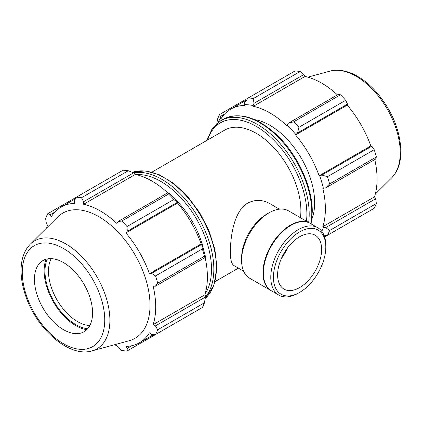 <?xml version="1.0" encoding="UTF-8"?>
<svg xmlns="http://www.w3.org/2000/svg" width="422" height="422" viewBox="0 0 422 422"><rect width="100%" height="100%" fill="white"/><g stroke="black" fill="none" stroke-linecap="round" stroke-linejoin="round"><path stroke-width="0.63" d="M279.375 209.159L269.816 203.641C262.563 199.548 255.226 199.348 247.804 203.035C234.126 210.836 230.565 235.666 230.354 251.406C230.317 259.356 231.541 264.098 234.031 265.628L243.584 271.146M300.438 217.726A63.184 36.482 -120 0 0 300.891 210.683A63.184 36.482 -120 0 0 273.308 147.093A63.184 36.482 -120 0 0 224.62 130.166L151.946 172.123M244.76 102.43L244.116 104.656A79.194 45.724 60 0 1 253.137 105.553L253.97 103.343L253.379 98.505A84.247 48.641 -120 0 0 248.178 97.994L244.76 102.43M244.116 104.656L244.391 105.426A78.35 45.233 -120 0 0 230.802 109.087A78.35 45.233 -120 0 0 220.833 119.03L220.305 118.408L220.437 116.472L219.651 114.462A84.247 48.641 -120 0 0 217.499 119.226L216.834 123.504M218.206 122.401A79.194 45.724 60 0 1 220.305 118.408M324.186 235.729L327.446 235.291A84.247 48.641 -120 0 0 329.603 230.533L325.71 227.6L323.379 227.215A79.194 45.724 60 0 1 321.807 231.34M323.379 227.215L322.814 226.683A78.35 45.233 -120 0 0 322.814 188.207L325.71 187.885L329.603 183.945A84.247 48.641 -120 0 0 327.446 176.697L321.891 175.046L319.644 175.763A79.194 45.724 60 0 1 323.379 188.328M319.644 175.763L319.116 175.774A78.35 45.233 -120 0 0 295.558 134.966L297.573 132.925L298.918 127.291A84.247 48.641 -120 0 0 293.723 121.8L288.363 123.203L286.812 124.996A79.194 45.724 60 0 1 295.833 134.512M286.812 124.996L286.633 125.545A78.35 45.233 -120 0 0 253.316 106.312L253.137 105.553M311.895 218.997A63.184 36.482 -120 0 0 314.654 202.734A63.184 36.482 -120 0 0 254.513 119.611M219.651 114.462L294.946 70.991A84.247 48.641 -120 0 1 300.147 71.508L253.379 98.505M324.602 236.937L345.692 224.762M322.814 226.683L374.509 196.837L375.633 198.778L325.71 227.6M329.603 230.533L376.371 203.531L375.633 198.778M327.446 176.697L374.214 149.694L371.819 146.223L321.891 175.046M325.71 187.885L375.633 159.062L376.371 156.947L329.603 183.945M376.371 156.947A84.247 48.641 -120 0 0 374.214 149.694M293.723 121.8L340.491 94.797L338.291 94.375L288.363 123.203M327.446 235.291L374.214 208.289A84.247 48.641 -120 0 0 376.371 203.531M253.97 103.343L303.893 74.52L300.147 71.508M303.893 74.52L305.011 76.461A78.35 45.233 60 0 1 337.436 94.866M297.573 132.925L347.501 104.097L345.692 100.288A84.247 48.641 -120 0 0 340.491 94.797M347.501 104.097L347.253 105.12A78.35 45.233 60 0 1 370.817 145.928L371.819 146.223M374.783 159.553A78.35 45.233 60 0 1 377.073 179.081A78.35 45.233 60 0 1 374.509 196.837M220.437 116.472L224.53 114.109M345.692 100.288L298.918 127.291M253.316 106.312L305.011 76.461M295.558 134.966L347.253 105.12M319.116 175.774L370.817 145.928M128.246 170.752L81.478 197.749A84.247 48.641 -120 0 0 76.276 197.238L123.05 170.235A84.247 48.641 60 0 1 128.246 170.752L133.605 172.835L135.156 173.669L135.335 174.428A78.35 45.233 60 0 1 167.761 192.833M177.852 202.629A79.194 45.724 -120 0 0 168.832 193.112L167.998 192.69L168.589 194.041A84.247 48.641 60 0 1 173.79 199.532L177.852 202.629L177.578 203.082A78.35 45.233 60 0 1 201.136 243.89L201.663 243.874L202.317 248.943A84.247 48.641 60 0 1 204.47 256.191L205.345 257.378L205.398 256.444A79.194 45.724 -120 0 0 201.663 243.874M205.103 257.515A78.35 45.233 60 0 1 204.834 294.799L205.398 295.331L205.345 297.093L204.47 302.774A84.247 48.641 60 0 1 202.317 307.538L155.549 334.535L151.603 334.345L149.435 332.816A78.35 45.233 -120 0 1 139.471 342.759A78.35 45.233 -120 0 1 125.877 346.42L127.286 348.387L127.022 351.009L173.79 324.006M135.335 174.428L83.635 204.274L83.677 201.658L133.605 172.835M81.478 197.749L83.677 201.658M50.149 214.787L47.755 213.706L76.276 197.238L74.467 200.745L74.715 203.388A78.35 45.233 -120 0 0 61.121 207.049A78.35 45.233 -120 0 0 51.152 216.992L50.149 214.787L54.855 212.071M114.14 344.837A78.35 45.233 -120 0 0 116.957 345.534L118.076 347.475L121.821 350.492A84.247 48.641 -120 0 0 127.022 351.009M204.834 294.799L153.133 324.645A78.35 45.233 -120 0 0 155.697 306.889A78.35 45.233 -120 0 0 153.133 286.174L155.417 286.2L205.345 257.378M204.47 256.191L157.701 283.194L155.417 286.2M177.578 203.082L125.877 232.928L127.286 231.24L177.208 202.418M173.79 199.532L127.022 226.535L127.286 231.24M47.38 258.918A43.561 25.151 -120 0 0 54.016 301.624A43.561 25.151 -120 0 0 87.681 328.722M89.839 325.541A41.098 23.727 60 0 1 56.991 299.905A41.098 23.727 60 0 1 51.21 258.639M46.088 259.229A44.79 25.858 -120 0 0 53.404 301.978A44.79 25.858 -120 0 0 86.763 329.688M205.345 297.093L155.417 325.916L157.701 329.777L204.47 302.774M155.417 325.916L153.133 324.645M91.938 350.893L129.201 340.733A72.283 41.736 -120 0 0 150.016 305.217A72.283 41.736 -120 0 0 114.847 228.84A72.283 41.736 -120 0 0 57.74 216.955L30.31 244.148C24.508 250.151 21.438 258.348 21.1 268.745C20.852 277.296 22.377 286.327 25.663 295.848C36.714 329.171 69.166 357.819 91.938 350.893A62.335 35.991 -120 0 0 109.889 320.261A62.335 35.991 -120 0 0 79.563 254.397A62.335 35.991 -120 0 0 30.31 244.148M157.701 283.194A84.247 48.641 -120 0 0 155.549 275.941L202.317 248.943M201.531 244.538L151.603 273.361L155.549 275.941M151.603 273.361L149.435 273.736A78.35 45.233 -120 0 0 125.877 232.928M127.022 226.535A84.247 48.641 -120 0 0 121.821 221.044L168.589 194.041M167.998 192.69L118.076 221.518L121.821 221.044M118.076 221.518L116.957 223.512A78.35 45.233 -120 0 0 83.635 204.274M47.755 213.706A84.247 48.641 -120 0 0 45.597 218.469L46.336 223.222L47.459 225.163A78.35 45.233 -120 0 0 46.652 227.949M155.549 334.535A84.247 48.641 -120 0 0 157.701 329.777M131.991 345.671L127.286 348.387M201.136 243.89L149.435 273.736M203.673 250.003A63.184 36.482 -120 0 0 173.553 197.823M92.566 312.918A41.098 23.727 -120 0 0 72.573 269.494A41.098 23.727 -120 0 0 40.106 262.742A41.098 23.727 -120 0 0 42.96 308.007A41.098 23.727 -120 0 0 80.734 333.111A41.098 23.727 -120 0 0 92.566 312.918M325.8 245.525A38.903 22.461 120 0 0 317.745 227.716A38.903 22.461 120 0 0 278.842 250.177A38.903 22.461 120 0 0 278.842 295.094A38.903 22.461 120 0 0 298.296 293.169L299.615 292.409A37.036 21.38 -60 0 1 273.43 277.291A37.036 21.38 -60 0 1 299.615 231.931A37.036 21.38 -60 0 1 325.8 247.049L325.8 245.525M325.8 247.049A37.036 21.38 -60 0 1 299.615 292.409M317.745 227.716L310.349 223.449A38.903 22.461 120 0 0 290.895 225.374A38.903 22.461 120 0 0 263.391 273.018A38.903 22.461 120 0 0 271.446 290.827L278.842 295.094M321.622 249.465A31.122 17.967 120 0 0 315.176 235.218A31.122 17.967 120 0 0 284.053 253.184A31.122 17.967 120 0 0 284.053 289.123A31.122 17.967 120 0 0 308.039 280.783A31.122 17.967 120 0 0 321.622 249.465M281.295 258.665A31.122 17.967 120 0 0 287.424 248.057M310.128 223.322A38.903 22.461 120 0 0 309.912 223.196L288.553 210.863A38.903 22.461 120 0 0 269.104 212.788L266.904 214.059A35.791 20.662 120 0 0 241.595 257.895L241.595 260.432A38.903 22.461 120 0 0 249.65 278.24L271.008 290.573A38.903 22.461 120 0 0 271.23 290.7M269.104 212.788A38.903 22.461 120 0 0 241.595 260.432M309.912 223.196A38.903 22.461 120 0 0 271.008 245.657A38.903 22.461 120 0 0 271.008 290.573M290.895 225.374L290.463 225.628A38.286 22.102 120 0 0 263.391 272.512L263.391 273.018M311.119 223.892L312.275 211.971C312.607 186.207 296.64 152.558 275.038 133.331C255.753 116.488 238.509 111.793 223.317 119.247A73.296 42.316 60 0 1 279.797 138.88A73.296 42.316 60 0 1 311.789 212.641A73.296 42.316 60 0 1 310.803 223.707M308.656 222.468A73.296 42.316 -120 0 0 309.199 214.139A73.296 42.316 -120 0 0 277.207 140.378A73.296 42.316 -120 0 0 220.727 120.739L212.15 128.689L206.838 140.431M207.724 139.919A71.65 41.367 60 0 1 263.639 131.305A71.65 41.367 60 0 1 306.873 214.139A71.65 41.367 60 0 1 306.477 221.212M400.235 152.632A62.335 35.991 -120 0 0 376.049 93.246A62.335 35.991 -120 0 0 330.03 71.107C338.133 69.081 346.768 70.521 355.936 75.427C363.463 79.489 370.527 85.323 377.131 92.93C392.302 111.25 400.225 130.72 400.9 151.34C400.905 162.597 397.825 171.432 391.658 177.852A62.335 35.991 -120 0 0 400.235 152.632M205.34 297.12A73.296 42.316 -120 0 0 213.833 269.199A73.296 42.316 -120 0 0 186.63 200.835A73.296 42.316 -120 0 0 133.579 172.825M136.148 174.608A71.65 41.367 60 0 1 211.506 269.199A71.65 41.367 60 0 1 205.081 294.007M132.313 172.324A73.296 42.316 60 0 1 187.099 196.863A73.296 42.316 60 0 1 216.423 267.701A73.296 42.316 60 0 1 205.139 298.465M104.746 319.95A58.315 33.67 60 0 1 42.891 325.478A58.315 33.67 60 0 1 42.891 243.003A58.315 33.67 60 0 1 104.746 319.95M238.383 268.139L215.13 281.564M223.317 119.247L220.727 120.739M325.046 235.618L324.302 236.046M246.691 99.914L230.802 109.087M330.03 71.107L307.828 77.157M391.658 177.852L375.316 194.051M132.286 172.313L145.089 170.873L159.284 174.729L173.806 183.486L187.6 196.436L199.627 212.582L208.959 230.665L214.877 249.291L216.903 267.031L213.912 285.414L205.134 298.496M153.845 334.456L139.471 342.759M75.496 198.751L61.121 207.049"/></g></svg>
